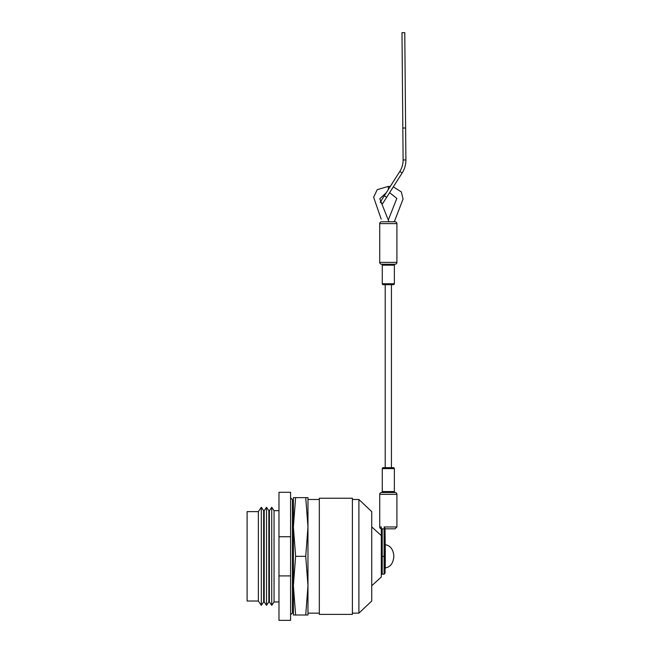 <?xml version="1.0" encoding="UTF-8"?>
<svg xmlns="http://www.w3.org/2000/svg" width="653" height="653" viewBox="0 0 653 653"><rect width="100%" height="100%" fill="white"/><g stroke="black" fill="none" stroke-linecap="round" stroke-linejoin="round"><path stroke-width="0.98" d="M269.403 510.687L269.403 601.952L268.848 601.952L268.848 510.687L269.403 510.687L271.73 507.299L274.056 510.687L274.056 601.952L278.978 601.952M271.73 507.299L271.73 605.339L274.056 601.952M264.204 510.687L264.204 601.952L263.641 601.952L263.641 510.687L264.204 510.687L266.522 507.299L266.522 605.339L268.848 601.952M258.359 511.617L258.359 601.021L247.103 601.021L247.103 511.617L258.359 511.617L261.322 507.299L261.322 605.339L263.641 601.952M278.978 575.905L278.978 620.35L290.593 620.35L290.593 536.742L278.978 536.742L278.978 575.905L290.593 575.905M290.593 536.742L290.593 492.289L278.978 492.289L278.978 536.742M305.743 497.635L307.971 497.635L307.971 526.979L305.743 497.635L293.385 497.635L293.385 615.004L305.743 615.004L307.971 585.659L307.971 615.004L305.743 615.004M295.613 497.635L293.385 526.979L295.613 556.323L293.385 585.668L295.613 615.004M305.743 556.323L307.971 526.979L307.971 585.659L305.743 556.323L295.613 556.323M371.737 526.906L381.295 535.599L381.295 577.04L371.737 585.733M352.4 499.488L358.905 499.488L371.737 511.617L371.737 601.021L358.905 613.151L352.4 613.151M319.317 498.239L352.4 498.239L352.4 614.4L319.317 614.4L319.317 498.239M307.971 526.979L307.971 499.488L319.317 499.488M307.971 585.659L307.971 613.151L319.317 613.151M358.905 499.488L358.905 613.151M394.355 468.601L382.274 468.601L382.274 491.562L394.355 491.562L394.355 468.601A0.931 0.931 0 0 0 393.424 467.67L383.205 467.67L393.424 467.67M382.274 468.601A0.931 0.931 0 0 1 383.205 467.67M382.274 491.562A0.931 0.931 0 0 1 381.425 492.493A1.861 1.861 0 0 0 379.719 494.337L379.719 526.963L381.295 526.963L381.295 528.816L381.295 526.963M394.355 491.562A0.931 0.931 0 0 0 395.212 492.493L381.425 492.493M393.424 284.684L383.205 284.684L393.424 284.684A0.931 0.931 0 0 0 394.355 283.753L394.355 265.167A0.931 0.931 0 0 0 393.424 264.245M394.355 265.167L382.274 265.167A0.931 0.931 0 0 1 383.205 264.245M383.205 284.684A0.931 0.931 0 0 1 382.274 283.753L394.355 283.753M381.295 528.816L382.225 528.816L382.225 574.207L384.086 574.207L384.086 556.323L381.295 556.478L381.295 528.816A1.861 1.861 0 0 1 379.719 526.963M384.062 526.963L385.017 528.506L385.017 556.478L384.086 556.323L384.086 528.816L384.756 528.816L384.062 526.963L396.91 526.963L396.91 494.337A1.861 1.861 0 0 0 395.212 492.493M388.976 221.775L379.793 198.741L386.282 192.708M381.205 219.13L373.63 197.222L377.23 189.664L388.315 186.399L390.257 186.464M389.612 192.659L396.836 198.414L388.315 219.979M393.31 186.856L401.317 191.9L403.064 199.051L394.29 221.775M382.274 265.167L382.274 283.753M385.205 284.684L385.205 467.67M391.433 284.684L391.433 467.67M384.086 528.816L382.225 528.816M385.27 550.046L385.017 528.816L395.057 528.816L385.017 528.816M385.017 556.478L385.017 573.277L385.27 562.592M396.91 262.384L396.91 223.628A1.861 1.861 0 0 0 395.057 221.775L381.581 221.775A1.861 1.861 0 0 0 379.719 223.628L379.719 262.384L396.91 262.384A1.861 1.861 0 0 1 395.057 264.245L381.581 264.245A1.861 1.861 0 0 1 379.719 262.384M381.581 264.245L385.205 264.245M391.433 264.245L395.057 264.245M385.27 567.93L385.27 544.708C390.461 545.598 393.318 549.467 393.841 556.323C393.318 563.172 390.461 567.041 385.27 567.93M391.433 184.611L385.197 194.414M393.783 186.113L387.547 195.908M402.991 146.509L402.828 128.021L403.113 159.961L405.897 159.936L405.619 127.996L402.828 128.021L401.987 32.674L404.77 32.65L405.782 146.484M405.897 159.936C405.905 164.646 404.664 168.988 402.166 172.955L382.568 203.728L380.356 202.324M403.113 159.961C403.121 164.115 402.019 167.952 399.816 171.461L402.166 172.955M399.816 171.461L380.217 202.234M396.91 494.337L379.719 494.337M388.315 186.399L388.315 189.517M396.91 223.628L379.719 223.628M386.649 197.32L384.299 195.818M269.403 601.952L271.73 605.339M264.204 601.952L266.522 605.339M258.359 601.021L261.322 605.339M290.593 614.775L292.454 612.914L292.454 499.725L290.593 497.864M292.454 601.952L293.385 601.952M292.454 510.687L293.385 510.687M263.641 510.687L261.322 507.299M268.848 510.687L266.522 507.299M274.056 510.687L278.978 510.687M382.225 574.207L381.295 573.277M384.086 574.207L385.017 573.277M396.91 526.963L395.057 528.816"/></g></svg>
